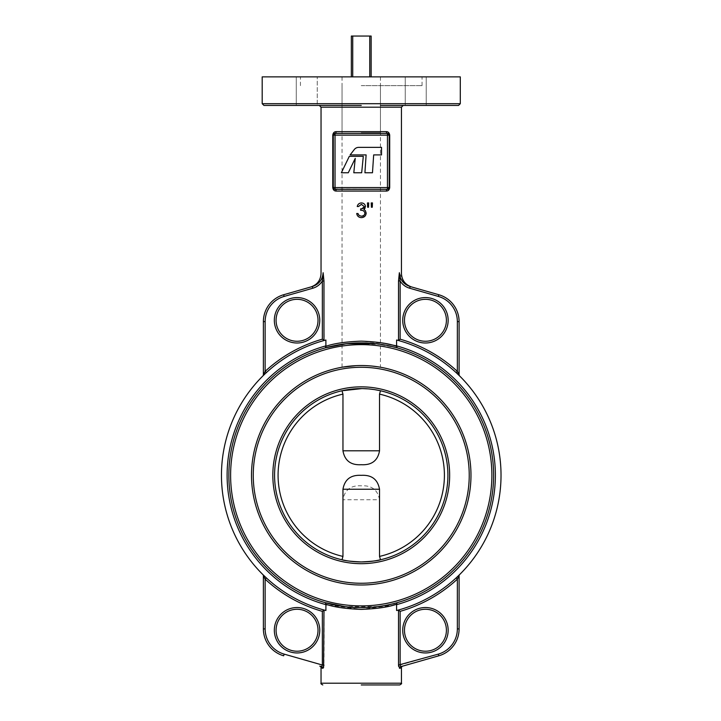 <?xml version="1.0" encoding="UTF-8"?>
<svg xmlns="http://www.w3.org/2000/svg" width="721" height="721" viewBox="0 0 721 721"><rect width="100%" height="100%" fill="white"/><g stroke="black" fill="none" stroke-linecap="round" stroke-linejoin="round"><path stroke-width="0.54" stroke-dasharray="3.6 2.7" d="M333.976 188.956L387.456 189.317M263.94 105.437L319.295 105.437M380.454 105.437L458.556 105.437M276.08 320.286A20.972 20.972 0 0 1 297.052 299.323A20.972 20.972 0 0 1 318.015 320.286A20.972 20.972 0 0 1 297.052 341.258A20.972 20.972 0 0 1 276.08 320.286A20.972 20.972 0 0 0 297.052 341.258A20.972 20.972 0 0 0 318.015 320.286M404.472 320.286A20.972 20.972 0 0 1 425.435 299.323A20.972 20.972 0 0 1 446.407 320.286A20.972 20.972 0 0 1 425.435 341.258A20.972 20.972 0 0 1 404.472 320.286A20.972 20.972 0 0 0 425.435 341.258A20.972 20.972 0 0 0 446.407 320.286M396.568 346.305L397.145 347.846A132.376 132.376 0 0 1 493.624 475.265A132.376 132.376 0 0 0 361.248 342.89A132.376 132.376 0 0 0 228.863 475.265A132.376 132.376 0 0 1 325.342 347.846L350.379 343.331L382.04 344.53M276.08 630.244A20.972 20.972 0 0 1 297.052 609.272A20.972 20.972 0 0 1 318.015 630.244A20.972 20.972 0 0 1 297.052 651.216A20.972 20.972 0 0 1 276.08 630.244A20.972 20.972 0 0 0 297.052 651.216A20.972 20.972 0 0 0 318.015 630.244M404.472 630.244A20.972 20.972 0 0 1 425.435 609.272A20.972 20.972 0 0 1 446.407 630.244A20.972 20.972 0 0 1 425.435 651.216A20.972 20.972 0 0 1 404.472 630.244A20.972 20.972 0 0 0 425.435 651.216A20.972 20.972 0 0 0 446.407 630.244M457.177 576.944L456.168 577.891A139.793 139.793 0 0 1 398.244 610.074L398.515 665.032L400.137 665.032L400.894 666.637L402.715 666.114M321.043 667.79L322.792 668.313A1.748 1.667 -74.1 0 0 321.593 666.637L322.35 665.032L284.146 654.118A26.208 26.208 0 0 1 265.139 628.91L265.139 579.17A141.532 141.532 0 0 0 322.35 611.354L322.35 665.032L323.972 665.032L324.243 610.074A139.793 139.793 0 0 1 266.328 577.891L265.139 579.17M460.295 76.868L262.192 76.868M361.248 85.646L422.055 85.646L361.248 85.646M415.729 76.868L426.21 76.868L415.729 76.868M415.729 105.437L426.21 105.437L415.729 105.437L426.21 105.437L426.21 76.868L426.21 105.437M306.758 76.868L317.249 76.868L306.758 76.868M296.277 105.437L296.277 76.868L296.277 105.437L317.249 105.437L306.758 105.437L317.249 105.437L317.249 76.868L317.249 105.437M470.975 475.265A109.736 109.736 0 0 0 361.248 365.529A109.736 109.736 0 0 0 251.512 475.265A109.736 109.736 0 0 1 361.248 365.529A109.736 109.736 0 0 1 470.975 475.265A109.736 109.736 0 0 1 361.248 585.001A109.736 109.736 0 0 1 251.512 475.265A109.736 109.736 0 0 0 468.722 497.409A109.736 109.736 0 0 0 383.392 367.791A109.736 109.736 0 0 0 253.765 453.121A109.736 109.736 0 0 0 339.095 582.739A109.736 109.736 0 0 0 468.722 497.409A109.736 109.736 0 0 1 339.095 582.739A109.736 109.736 0 0 1 253.765 453.121M328.794 605.054L361.248 609.398L393.621 605.072M459.097 575.827A1.748 1.748 0 0 1 459.61 574.583A1.748 1.748 0 0 0 459.097 575.827L457.348 579.17L456.168 577.891A139.793 139.793 0 0 1 398.244 610.074A139.793 139.793 0 0 0 456.168 577.891A139.793 139.793 0 0 1 398.244 610.074L396.595 610.516L396.595 604.649A134.124 134.124 0 0 0 396.595 345.882L396.595 340.024L398.244 340.465A139.793 139.793 0 0 1 456.168 372.64A139.793 139.793 0 0 0 398.244 340.465A139.793 139.793 0 0 1 456.168 372.64L457.348 371.36A141.532 141.532 0 0 0 400.137 339.176L400.137 281.055C402.444 284.624 405.635 287.021 409.708 288.238L410.186 286.552L438.819 294.736L438.341 296.421A26.208 26.208 0 0 1 457.348 321.62L457.348 371.36M396.694 610.489L396.595 610.516A139.793 139.793 0 0 0 396.595 340.024M399.488 668.304L398.614 666.366M400.894 666.637A1.748 1.667 -105.9 0 0 399.704 668.313L401.444 667.79M397.145 347.846L374.433 343.547M386.564 345.332L390.566 346.179M265.319 373.586L266.328 372.64A139.793 139.793 0 0 1 324.243 340.465L325.892 340.024A139.793 139.793 0 0 0 325.892 610.516L325.441 610.39M265.139 628.91L263.39 628.91L263.39 575.827A1.748 1.748 0 0 0 262.877 574.583L263.246 574.952M265.148 576.791L266.328 577.891A139.793 139.793 0 0 0 324.243 610.074A139.793 139.793 0 0 1 266.328 577.891A139.793 139.793 0 0 0 324.243 610.074M367.449 202.934L368.701 202.934L368.512 207.233L367.638 207.233L367.449 202.934M371.216 202.934L372.469 202.934L372.27 207.233L371.396 207.233M386.294 343.71L361.248 341.141C345.512 341.754 333.742 343.475 325.919 346.305L325.342 347.846A132.376 132.376 0 0 0 361.248 607.65A132.376 132.376 0 0 0 493.624 475.265A132.376 132.376 0 0 1 361.248 607.65A132.376 132.376 0 0 1 228.863 475.265A132.376 132.376 0 0 0 325.342 602.684C339.032 608.885 383.446 608.885 397.145 602.684L394.153 603.495M361.248 204.376L358.49 206.521L357.237 206.521C357.724 204.367 359.058 203.169 361.248 202.934L361.392 202.934C363.763 203.052 365.123 204.259 365.475 206.566L365.448 207.026M365.376 207.423L365.033 208.243M364.529 208.901L363.844 209.441M365.358 210.64L366.196 213.119L364.727 216.399M361.356 217.634L361.248 217.625C358.688 217.436 357.174 216.066 356.697 213.506L357.949 213.506M399.362 272.709L398.515 281.055L400.137 281.055L399.362 272.709L404.102 283.146M398.515 281.055L398.515 340.402L397.812 340.348M325.892 340.024L325.892 345.882A134.124 134.124 0 0 0 325.892 604.649L325.892 610.516M323.972 281.055L322.35 281.055L322.35 339.176A141.532 141.532 0 0 0 265.139 371.36L265.139 321.62L263.39 321.62A27.957 27.957 0 0 1 283.668 294.736A27.957 27.957 0 0 0 263.39 321.62L263.39 374.704L265.139 371.36L266.328 372.64A139.793 139.793 0 0 1 324.243 340.465L323.972 281.055L323.125 272.709C322.566 279.676 318.961 284.299 312.301 286.552L312.779 288.238C316.852 287.021 320.043 284.624 322.35 281.055L323.125 272.709M358.265 214.362L359.049 215.444M360.635 210.28L360.635 208.847M361.383 216.201L364.42 214.813M364.943 213.236C364.565 211.307 363.33 210.334 361.248 210.325M359.518 365.547L356.156 365.646M342.421 367.16L343.566 366.962M345.395 366.683L350.649 366.043M353.885 365.781L357.364 365.601M361.248 365.529L370.873 365.953M379.57 367.07L380.454 367.223L380.454 85.646M341.357 172.77L348.279 172.77L355.237 158.386L353.813 172.77L361.681 172.77L363.303 156.313L349.315 156.313L341.357 172.77M364.925 172.77L372.478 172.77L373.667 154.916L381.526 154.916L381.526 147.363L358.716 147.363A5.588 5.588 0 0 0 354.29 149.535L350.127 154.916L366.115 154.916L364.925 172.77M361.248 208.82L364.222 206.557L361.41 204.367M457.294 576.827L459.259 574.934M459.097 374.704A1.748 1.748 0 0 0 459.61 375.947L459.241 375.578M457.339 373.748L456.168 372.64A139.793 139.793 0 0 0 398.244 340.465M265.193 373.703L263.228 375.596M390.584 604.351L382.103 605.991M377.741 606.613L344.764 606.613M323.585 667.511L322.99 668.304M361.248 76.868L422.055 76.868L361.248 76.868M319.773 666.114L321.593 666.637M389.205 187.568L389.205 135.142M387.456 133.403L335.031 133.403M333.291 135.142L333.291 187.568M263.39 628.91A27.957 27.957 0 0 0 283.668 655.795A27.957 27.957 0 0 1 263.39 628.91M323.972 610.128L322.35 611.354M398.515 610.128L400.137 611.354A141.532 141.532 0 0 0 457.348 579.17L457.348 628.91A26.208 26.208 0 0 1 438.341 654.118L400.137 665.032L400.137 611.354M398.515 340.402L400.137 339.176M322.35 339.176L323.972 340.402M324.243 340.465A139.793 139.793 0 0 0 266.328 372.64A139.793 139.793 0 0 1 324.243 340.465M263.39 374.704A1.748 1.748 0 0 1 262.877 375.947M228.863 475.265A132.376 132.376 0 0 1 325.342 347.846A132.376 132.376 0 0 0 325.342 602.684A132.376 132.376 0 0 1 228.863 475.265A132.376 132.376 0 0 0 325.342 602.684L325.919 604.234M447.912 475.265A86.673 86.673 0 0 1 380.499 559.766A86.673 86.673 0 0 0 380.499 390.764L379.525 394.126L379.525 450.805L342.962 450.805L342.962 394.126L341.988 390.764C344.521 389.827 350.947 389.097 361.248 388.601C371.54 389.097 377.957 389.818 380.499 390.764A86.673 86.673 0 0 1 447.912 475.265A86.673 86.673 0 0 0 380.499 390.764A86.673 86.673 0 0 1 447.912 475.265M379.525 556.405L380.499 559.766C377.957 560.713 371.54 561.434 361.248 561.938C350.947 561.434 344.53 560.713 341.988 559.766L342.962 556.405L342.962 499.734L379.525 499.734L379.525 556.405A83.176 83.176 0 0 0 379.525 394.126M342.962 450.805C344.746 460.674 350.839 465.306 361.248 464.712C371.639 465.315 377.732 460.683 379.525 450.805M379.525 499.734C377.741 489.865 371.648 485.224 361.248 485.819C350.848 485.215 344.755 489.847 342.962 499.734M374.821 389.664L374.001 389.538M369.341 388.98L368.323 388.889M362.915 388.61L361.798 388.601M274.575 475.265A86.673 86.673 0 0 0 341.988 559.766A86.673 86.673 0 0 1 341.988 390.764A86.673 86.673 0 0 0 274.575 475.265A86.673 86.673 0 0 1 341.988 390.764A86.673 86.673 0 0 0 341.988 559.766A86.673 86.673 0 0 1 274.575 475.265M276.359 457.772A86.673 86.673 0 0 1 378.732 390.376A86.673 86.673 0 0 1 446.128 492.758A86.673 86.673 0 0 1 343.755 560.154A86.673 86.673 0 0 1 276.359 457.772A86.673 86.673 0 0 0 343.755 560.154A86.673 86.673 0 0 0 446.128 492.758M361.248 132.781L380.454 132.781L361.248 132.781M369.765 36.05L371.144 36.05L371.144 76.868L369.765 76.868L369.765 36.05L352.731 36.05L352.731 76.868L369.765 76.868L351.352 76.868L351.352 36.05L352.731 36.05M369.765 76.868L371.144 76.868M351.352 76.868L352.731 76.868M321.043 107.186L401.444 107.186M460.295 103.698L262.192 103.698M319.764 320.286A22.712 22.712 0 0 0 297.052 297.575A22.712 22.712 0 0 0 274.331 320.286A22.712 22.712 0 0 0 297.052 343.007A22.712 22.712 0 0 0 319.764 320.286M448.156 320.286A22.712 22.712 0 0 0 425.435 297.575A22.712 22.712 0 0 0 402.724 320.286A22.712 22.712 0 0 0 425.435 343.007A22.712 22.712 0 0 0 448.156 320.286M230.612 475.265A130.636 130.636 0 0 1 361.248 344.638A130.636 130.636 0 0 1 491.875 475.265A130.636 130.636 0 0 1 361.248 605.901A130.636 130.636 0 0 1 230.612 475.265M319.764 630.244A22.712 22.712 0 0 0 297.052 607.533A22.712 22.712 0 0 0 274.331 630.244A22.712 22.712 0 0 0 297.052 652.956A22.712 22.712 0 0 0 319.764 630.244M448.156 630.244A22.712 22.712 0 0 0 425.435 607.533A22.712 22.712 0 0 0 402.724 630.244A22.712 22.712 0 0 0 425.435 652.956A22.712 22.712 0 0 0 448.156 630.244M401.444 683.202L321.043 683.202M265.139 321.62A26.208 26.208 0 0 1 284.146 296.421L312.779 288.238M409.708 288.238L438.341 296.421M284.146 654.118L283.668 655.795M457.348 628.91L459.097 628.91M438.341 654.118L438.819 655.795M457.348 321.62L459.097 321.62M283.668 294.736L284.146 296.421M342.962 556.405A83.176 83.176 0 0 1 342.962 394.126M255.477 453.473A107.988 107.988 0 0 1 383.04 369.503A107.988 107.988 0 0 1 467.01 497.057A107.988 107.988 0 0 1 339.456 581.036A107.988 107.988 0 0 1 255.477 453.473M447.84 493.11A88.413 88.413 0 0 0 379.093 388.673A88.413 88.413 0 0 0 274.647 457.42A88.413 88.413 0 0 0 343.403 561.866A88.413 88.413 0 0 0 447.84 493.11M300.441 85.646L300.441 76.868M405.247 105.437L405.247 76.868L405.247 105.437M342.042 367.223L342.042 85.646M422.055 85.646L422.055 76.868M380.454 76.868L380.454 132.781M342.042 76.868L342.042 132.781"/><path stroke-width="1.08" d="M387.456 189.317L387.456 135.142L335.031 135.142L335.031 187.568L389.205 187.568L387.456 189.317A1.748 1.091 -90 0 0 386.366 191.065C388.249 191.02 389.358 189.857 389.71 187.568L389.71 135.142C389.358 132.853 388.24 131.682 386.366 131.655A1.748 1.091 90 0 0 387.456 133.403A1.748 1.748 0 0 1 389.205 135.142L389.205 187.568A1.748 1.748 0 0 1 387.456 189.317L335.031 189.317A1.748 1.748 0 0 1 333.291 187.568L333.291 135.142A1.748 1.748 0 0 1 335.031 133.403L387.456 133.403L389.71 135.142M411.583 286.958C405.22 284.723 401.84 280.244 401.444 273.511L401.444 107.186L321.043 107.186L319.295 105.437L361.248 105.437L263.94 105.437L262.192 103.698L460.295 103.698L458.556 105.437L380.454 105.437M318.015 320.286A20.972 20.972 0 0 0 297.052 299.323A20.972 20.972 0 0 0 276.08 320.286A20.972 20.972 0 0 0 297.052 341.258A20.972 20.972 0 0 0 318.015 320.286A20.972 20.972 0 0 1 297.052 341.258A20.972 20.972 0 0 1 276.08 320.286M446.407 320.286A20.972 20.972 0 0 0 425.435 299.323A20.972 20.972 0 0 0 404.472 320.286A20.972 20.972 0 0 0 425.435 341.258A20.972 20.972 0 0 0 446.407 320.286A20.972 20.972 0 0 1 425.435 341.258A20.972 20.972 0 0 1 404.472 320.286M228.863 475.265A132.376 132.376 0 0 0 361.248 607.65A132.376 132.376 0 0 0 493.624 475.265A132.376 132.376 0 0 1 397.145 602.684A132.376 132.376 0 0 0 493.624 475.265A132.376 132.376 0 0 1 397.145 602.684A132.376 132.376 0 0 0 493.624 475.265A132.376 132.376 0 0 1 361.248 607.65A132.376 132.376 0 0 1 228.863 475.265A132.376 132.376 0 0 1 361.248 342.89A132.376 132.376 0 0 1 493.624 475.265A132.376 132.376 0 0 0 397.145 347.846L396.595 345.882L390.349 344.62M446.407 630.244A20.972 20.972 0 0 0 425.435 609.272A20.972 20.972 0 0 0 404.472 630.244A20.972 20.972 0 0 0 425.435 651.216A20.972 20.972 0 0 0 446.407 630.244A20.972 20.972 0 0 1 425.435 651.216A20.972 20.972 0 0 1 404.472 630.244M318.015 630.244A20.972 20.972 0 0 0 297.052 609.272A20.972 20.972 0 0 0 276.08 630.244A20.972 20.972 0 0 0 297.052 651.216A20.972 20.972 0 0 0 318.015 630.244A20.972 20.972 0 0 1 297.052 651.216A20.972 20.972 0 0 1 276.08 630.244M361.248 684.95L399.704 684.95L361.248 684.95M322.99 668.304L321.043 667.79L321.043 683.202L401.444 683.202L401.444 667.79A1.748 1.748 0 0 1 402.715 666.114L400.894 666.637A1.748 1.667 -105.9 0 0 399.704 668.313L399.488 668.304M401.444 667.79L399.704 668.313L398.515 665.032L398.515 610.128L396.595 610.516L398.244 610.074M321.593 666.637L322.35 665.032L323.972 665.032L322.792 668.313A1.748 1.667 -74.1 0 0 321.593 666.637L319.773 666.114A1.748 1.748 0 0 1 321.043 667.79M317.249 105.437L296.277 105.437M253.765 453.121A109.736 109.736 0 0 0 339.095 582.739A109.736 109.736 0 0 0 468.722 497.409A109.736 109.736 0 0 1 339.095 582.739A109.736 109.736 0 0 1 253.765 453.121A109.736 109.736 0 0 1 383.392 367.791A109.736 109.736 0 0 1 468.722 497.409A109.736 109.736 0 0 0 470.975 475.265M262.192 103.698L262.192 76.868L460.295 76.868L460.295 103.698M393.621 605.072L396.568 604.234C388.709 607.064 376.93 608.785 361.248 609.398C345.557 608.785 333.778 607.064 325.919 604.234L325.892 610.516L324.243 610.074L325.892 610.516A139.793 139.793 0 0 1 325.892 340.024L325.018 340.258M398.614 666.366L398.515 665.032L438.341 654.118A26.208 26.208 0 0 0 457.348 628.91L457.348 579.17L456.168 577.891L457.294 576.827M396.595 340.024A139.793 139.793 0 0 1 396.595 610.516L396.595 604.649A134.124 134.124 0 0 0 396.595 345.882L396.595 340.024L398.515 340.402L398.515 281.055L399.362 272.709C402.138 273.782 402.138 273.782 399.362 272.709C402.138 273.782 402.138 273.782 399.362 272.709C399.921 279.676 403.535 284.299 410.186 286.552C412.051 287.084 412.051 287.084 410.186 286.552C412.051 287.084 412.051 287.084 410.186 286.552L438.819 294.736A27.957 27.957 0 0 1 459.097 321.62L459.097 374.704L459.097 321.62A27.957 27.957 0 0 0 438.819 294.736A27.957 27.957 0 0 1 459.097 321.62A27.957 27.957 0 0 0 438.819 294.736L438.341 296.421L409.708 288.238C405.635 287.021 402.444 284.624 400.137 281.055L399.362 272.709M374.433 343.547L346.386 343.728L325.342 347.846L325.919 346.305C333.796 343.466 345.566 341.745 361.248 341.141C376.975 341.754 388.745 343.475 396.568 346.305M382.04 344.53L386.564 345.332M390.566 346.179L397.145 347.846M324.333 610.092L323.747 610.299M263.246 574.952L264.048 575.737M264.093 575.773L265.148 576.791M322.35 611.354A141.532 141.532 0 0 1 265.139 579.17L266.328 577.891L262.877 574.583A1.748 1.748 0 0 1 263.39 575.827L265.139 579.17L263.39 575.827L263.39 628.91L265.139 628.91A26.208 26.208 0 0 0 284.146 654.118L322.35 665.032L322.35 611.354L323.972 610.128L323.585 667.511M371.396 207.233L371.216 202.934L372.469 202.934L372.27 207.233L371.396 207.233L371.216 202.934M390.232 344.593L386.294 343.71M365.033 208.243L364.529 208.901M361.248 210.325L360.635 210.28L360.635 208.847C362.519 208.964 363.708 208.198 364.222 206.557L361.41 204.367L358.49 206.521L357.237 206.521C357.751 204.295 359.139 203.097 361.392 202.934C363.772 203.052 365.132 204.268 365.475 206.566L363.844 209.441L365.358 210.64L366.196 213.119C365.853 215.958 364.24 217.463 361.356 217.634C358.743 217.49 357.183 216.111 356.697 213.506L357.949 213.506L358.265 214.362M364.727 216.399L362.375 217.544M398.515 280.811L400.137 281.055L400.137 339.176L398.515 340.402M323.125 272.709C320.358 273.782 320.358 273.782 323.125 272.709C320.358 273.782 320.358 273.782 323.125 272.709L323.972 281.055L322.35 281.055C320.043 284.624 316.852 287.021 312.779 288.238L312.301 286.552C310.445 287.084 310.445 287.084 312.301 286.552C310.445 287.084 310.445 287.084 312.301 286.552L283.668 294.736L312.301 286.552C318.943 284.308 322.557 279.694 323.125 272.709L322.35 281.055L322.35 339.176L324.243 340.465M325.892 340.024L325.892 345.882A134.124 134.124 0 0 0 325.892 604.649L328.794 605.054M357.949 213.506L359.049 215.444L361.383 216.201C363.42 216.174 364.61 215.191 364.943 213.236C364.42 211.118 362.987 210.135 360.635 210.28M360.635 208.847L361.248 208.82M332.778 187.568C333.129 189.866 334.247 191.029 336.13 191.065A1.748 1.091 90 0 0 335.031 189.317L335.031 187.568L332.778 187.568L332.778 135.142L335.031 133.403A1.748 1.091 -90 0 0 336.13 131.655C334.247 131.691 333.129 132.853 332.778 135.142M364.42 214.813L364.943 213.236M356.156 365.646L342.421 367.16M343.566 366.962L345.395 366.683M350.649 366.043L353.885 365.781M357.364 365.601L359.518 365.547M370.873 365.953L371.928 366.052M372.189 366.079L377.191 366.701M377.444 366.737L379.57 367.07M361.248 365.529C386.023 367.368 386.023 367.368 361.248 365.529M459.259 574.934L457.177 576.944M459.241 375.578L458.439 374.794M458.403 374.758L457.339 373.748M456.168 372.64L459.61 375.947A1.748 1.748 0 0 1 459.097 374.704L457.348 371.36L456.168 372.64M263.228 375.596L265.319 373.586M312.779 288.238L284.146 296.421A26.208 26.208 0 0 0 265.139 321.62L265.139 371.36L266.328 372.64L265.193 373.703M394.153 603.495L390.584 604.351M382.103 605.991L377.741 606.613M344.764 606.613L325.342 602.684L325.919 604.234M426.21 105.437L415.729 105.437M322.35 339.176A141.532 141.532 0 0 0 265.139 371.36L263.39 374.704L263.39 321.62A27.957 27.957 0 0 1 283.668 294.736A27.957 27.957 0 0 0 263.39 321.62L265.139 321.62M459.097 628.91L459.097 575.827L459.097 628.91A27.957 27.957 0 0 1 438.819 655.795L400.894 666.637L438.819 655.795A27.957 27.957 0 0 0 459.097 628.91A27.957 27.957 0 0 1 438.819 655.795A27.957 27.957 0 0 0 459.097 628.91L457.348 628.91M349.315 156.313L341.357 172.77L348.279 172.77L355.237 158.386L353.813 172.77L361.681 172.77L363.303 156.313L349.315 156.313M366.115 154.916L364.925 172.77L372.478 172.77L373.667 154.916L381.526 154.916L381.526 147.363L358.716 147.363A5.588 5.588 0 0 0 354.29 149.535L350.127 154.916L366.115 154.916M359.049 215.444L361.383 216.201M363.844 209.441L365.358 210.64M368.701 202.934L368.512 207.233L367.638 207.233L367.449 202.934L368.701 202.934M409.708 288.238L410.186 286.552L404.102 283.146M283.668 655.795A27.957 27.957 0 0 1 263.39 628.91A27.957 27.957 0 0 0 283.668 655.795L284.146 654.118M458.835 576.34L459.097 575.827A1.748 1.748 0 0 1 459.61 574.583A1.748 1.748 0 0 0 459.097 575.827L457.348 579.17A141.532 141.532 0 0 1 400.137 611.354L399.2 610.651M400.894 666.637L400.137 665.032L400.137 611.354M400.137 339.176A141.532 141.532 0 0 1 457.348 371.36L459.097 374.704M323.287 339.879L323.972 340.402L323.972 281.055M262.877 375.947A1.748 1.748 0 0 0 263.39 374.704L263.652 374.19M397.145 602.684L396.568 604.234L397.145 602.684M333.976 188.956L333.372 188.109M380.499 559.766L379.525 556.405L379.525 489.244L342.962 489.244L342.962 556.405L341.988 559.766C344.53 560.713 350.956 561.434 361.248 561.938C371.549 561.434 377.966 560.713 380.499 559.766L380.075 559.866M379.525 556.405A83.176 83.176 0 0 0 379.525 394.126L379.525 450.805C377.786 460.647 371.694 465.279 361.248 464.712C350.812 465.297 344.719 460.656 342.962 450.805L342.962 394.126A83.176 83.176 0 0 0 342.962 556.405M342.962 489.244C344.701 479.402 350.794 474.769 361.248 475.337C371.675 474.751 377.768 479.393 379.525 489.244M379.525 394.126L380.499 390.764L374.821 389.664M374.001 389.538L369.341 388.98M368.323 388.889L362.915 388.61M361.798 388.601L341.988 390.764L342.962 394.126M446.128 492.758A86.673 86.673 0 0 0 378.732 390.376A86.673 86.673 0 0 0 276.359 457.772A86.673 86.673 0 0 0 343.755 560.154A86.673 86.673 0 0 0 446.128 492.758A86.673 86.673 0 0 1 343.755 560.154A86.673 86.673 0 0 1 276.359 457.772M371.144 76.868L371.144 36.05L369.765 36.05L369.765 76.868M352.731 76.868L352.731 36.05L351.352 36.05L351.352 76.868M352.731 36.05L369.765 36.05M386.366 191.065L336.13 191.065M274.331 320.286A22.712 22.712 0 0 1 297.052 297.575A22.712 22.712 0 0 1 319.764 320.286A22.712 22.712 0 0 1 297.052 343.007A22.712 22.712 0 0 1 274.331 320.286M402.724 320.286A22.712 22.712 0 0 1 425.435 297.575A22.712 22.712 0 0 1 448.156 320.286A22.712 22.712 0 0 1 425.435 343.007A22.712 22.712 0 0 1 402.724 320.286M491.875 475.265A130.636 130.636 0 0 0 361.248 344.638A130.636 130.636 0 0 0 230.612 475.265A130.636 130.636 0 0 0 361.248 605.901A130.636 130.636 0 0 0 491.875 475.265M402.724 630.244A22.712 22.712 0 0 1 425.435 607.533A22.712 22.712 0 0 1 448.156 630.244A22.712 22.712 0 0 1 425.435 652.956A22.712 22.712 0 0 1 402.724 630.244M274.331 630.244A22.712 22.712 0 0 1 297.052 607.533A22.712 22.712 0 0 1 319.764 630.244A22.712 22.712 0 0 1 297.052 652.956A22.712 22.712 0 0 1 274.331 630.244M336.13 131.655L386.366 131.655M457.348 371.36L457.348 321.62A26.208 26.208 0 0 0 438.341 296.421M265.139 579.17L265.139 628.91M438.819 655.795L438.341 654.118M459.097 321.62L457.348 321.62M284.146 296.421L283.668 294.736M387.456 133.403L387.456 135.142L389.205 135.142M333.291 135.142L335.031 135.142L335.031 133.403M389.205 187.568L389.71 187.568M342.962 450.805L379.525 450.805M274.647 457.42A88.413 88.413 0 0 1 379.093 388.673A88.413 88.413 0 0 1 447.84 493.11A88.413 88.413 0 0 1 343.403 561.866A88.413 88.413 0 0 1 274.647 457.42M467.01 497.057A107.988 107.988 0 0 0 383.04 369.503A107.988 107.988 0 0 0 255.477 453.473A107.988 107.988 0 0 0 339.456 581.036A107.988 107.988 0 0 0 467.01 497.057M401.444 683.202C401.976 683.472 401.399 684.058 399.704 684.95M310.904 286.958C317.267 284.723 320.647 280.244 321.043 273.511L321.043 107.186M321.043 683.202C320.548 683.508 321.124 684.094 322.792 684.95M401.444 107.186L403.192 105.437"/></g></svg>
